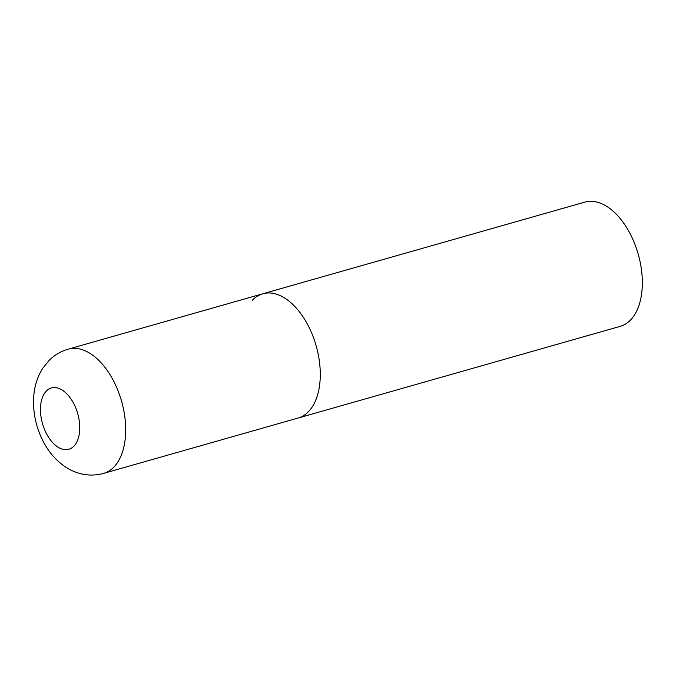 <?xml version="1.0" encoding="UTF-8"?>
<svg xmlns="http://www.w3.org/2000/svg" width="676" height="676" viewBox="0 0 676 676"><rect width="100%" height="100%" fill="white"/><g stroke="black" fill="none" stroke-linecap="round" stroke-linejoin="round"><path stroke-width="1.01" d="M252.342 300.245A64.583 37.095 74.1 0 1 262.778 293.781L584.841 202.124A64.583 37.095 74.1 0 1 634.874 244.205A64.583 37.095 74.1 0 1 630.632 319.9A64.583 37.095 74.1 0 1 620.196 326.364L298.141 418.022A64.583 37.095 -105.9 0 0 308.653 326.508A64.583 37.095 -105.9 0 0 262.778 293.781A64.583 37.095 74.1 0 1 312.819 335.862A64.583 37.095 74.1 0 1 308.577 411.557A64.583 37.095 74.1 0 1 298.141 418.022L103.546 473.403A64.583 37.095 -105.9 0 0 114.067 381.889A64.583 37.095 -105.9 0 0 68.192 349.162C60.865 351.3 54.511 355.052 49.128 360.418L42.884 368.099C37.822 376.033 34.831 384.83 33.901 394.471C32.482 410.408 35.431 425.762 42.749 440.541C47.954 450.977 55.026 459.443 63.967 465.933C69.273 469.702 75.095 472.347 81.416 473.876C88.818 475.591 96.195 475.439 103.546 473.403M46.196 433.113A31.865 18.303 -105.9 0 0 73.98 446.075A31.865 18.303 -105.9 0 0 74.014 404.113A31.865 18.303 -105.9 0 0 46.238 391.159A31.865 18.303 -105.9 0 0 46.196 433.113M262.778 293.781L68.192 349.162"/></g></svg>
